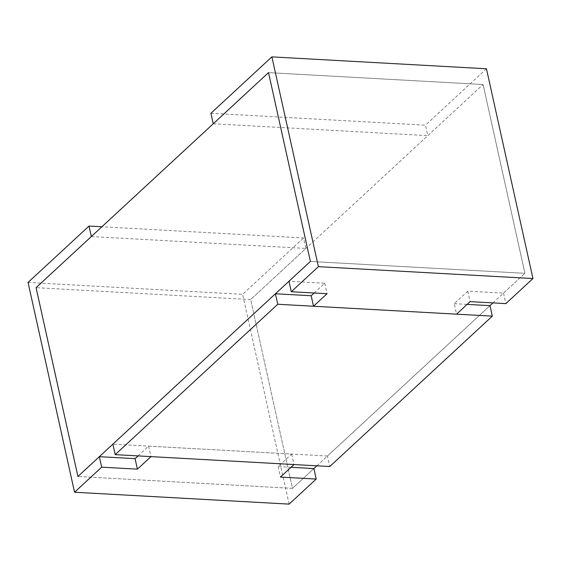 <?xml version="1.0" encoding="UTF-8"?>
<svg xmlns="http://www.w3.org/2000/svg" width="561" height="561" viewBox="0 0 561 561"><rect width="100%" height="100%" fill="white"/><g stroke="black" fill="none" stroke-linecap="round" stroke-linejoin="round"><path stroke-width="0.42" stroke-dasharray="2.81 2.1" d="M492.965 302.898L524.935 273.326L483.077 84.515L250.627 299.56L292.484 488.365L313.887 468.568L292.484 488.365L77.923 476.485L292.484 488.365L250.627 299.56L36.065 287.674L250.627 299.56L305.892 248.432L303.571 237.941L101.899 226.77M316.867 465.812L489.984 305.654L327.435 456.037L329.756 466.528M210.922 113.273L425.483 125.159L427.812 135.65L483.077 84.515L268.516 72.635L483.077 84.515L524.935 273.326L310.373 261.44L524.935 273.326L503.533 293.123L467.769 291.145L454.228 303.676L456.549 314.16M454.228 303.676L467.117 304.392M327.435 456.037L112.873 444.151M213.25 123.764L427.812 135.65M314.167 292.996L324.735 283.221L288.971 281.236M486.443 68.765L425.483 125.159M503.533 293.123L505.861 303.613M467.769 291.145L470.097 301.629M324.735 283.221L327.056 293.705M91.331 236.546L305.892 248.432M138.062 455.904L148.63 446.128L291.671 454.052L278.123 466.584L291.019 467.299M291.671 454.052L293.999 464.543M148.63 446.128L150.958 456.619M289.118 504.122L242.611 294.336L303.571 237.941M28.05 282.449L242.611 294.336M278.123 466.584L280.451 477.074"/><path stroke-width="0.84" d="M291.019 467.299L313.887 468.568L316.867 465.812M467.117 304.392L489.984 305.654L492.965 302.898M310.373 261.44L268.516 72.635L36.065 287.674L77.923 476.485L310.373 261.44L288.971 281.236L291.299 291.727L318.389 266.664L532.95 278.551L486.443 68.765L271.882 56.878L210.922 113.273L213.25 123.764L268.516 72.635L310.373 261.44M275.423 293.768L277.751 304.258L115.194 454.641L112.873 444.151L275.423 293.768L311.187 295.752L314.167 292.996M489.984 305.654L492.313 316.145L277.751 304.258M115.194 454.641L329.756 466.528L492.313 316.145M311.187 295.752L313.508 306.243L456.549 314.16L470.097 301.629L505.861 303.613L532.95 278.551M313.508 306.243L327.056 293.705L291.299 291.727M318.389 266.664L271.882 56.878M89.01 226.055L91.331 236.546L36.065 287.674L77.923 476.485L99.325 456.682L101.653 467.173L74.557 492.235L28.05 282.449L89.01 226.055L101.899 226.77M99.325 456.682L135.082 458.66L138.062 455.904M101.653 467.173L137.41 469.15L150.958 456.619L293.999 464.543L280.451 477.074L316.208 479.059L289.118 504.122L74.557 492.235M313.887 468.568L316.208 479.059M135.082 458.66L137.41 469.15"/></g></svg>
